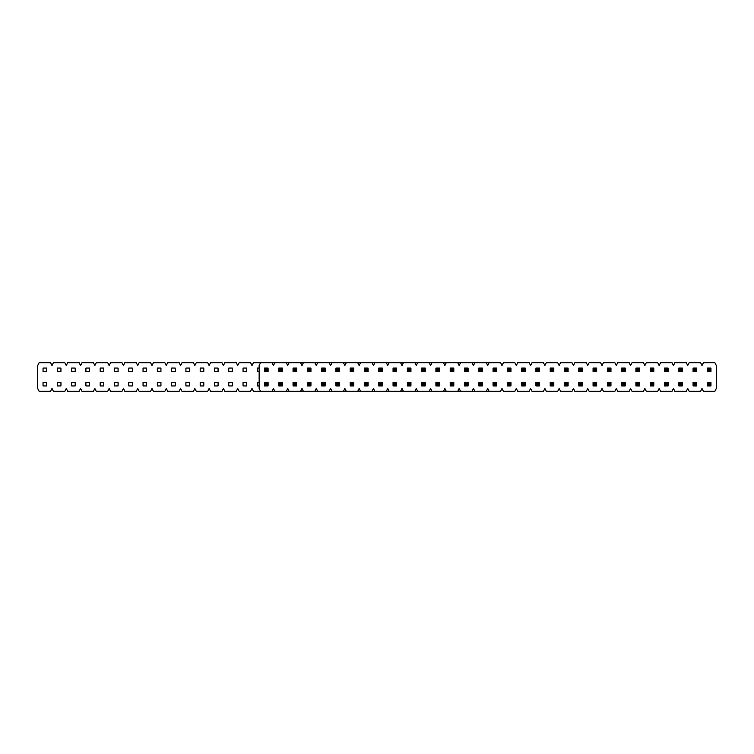 <?xml version="1.0" encoding="UTF-8"?>
<svg xmlns="http://www.w3.org/2000/svg" width="754" height="754" viewBox="0 0 754 754"><rect width="100%" height="100%" fill="white"/><g stroke="black" fill="none" stroke-linecap="round" stroke-linejoin="round"><path stroke-width="1.13" d="M489.129 391.288L486.311 391.288L487.715 388.47L489.129 391.288L500.599 391.288L502.004 388.47L503.408 391.288L514.888 391.288L516.292 388.47L517.696 391.288L529.176 391.288L530.58 388.47L531.985 391.288L543.455 391.288L544.869 388.47L546.273 391.288L557.743 391.288L559.148 388.47L560.561 391.288L572.032 391.288L573.436 388.47L574.84 391.288L586.32 391.288L587.724 388.47L589.128 391.288L600.599 391.288L602.012 388.47L603.417 391.288L614.887 391.288L616.291 388.47L617.705 391.288L629.175 391.288L630.58 388.47L631.984 391.288L643.464 391.288L644.868 388.47L646.272 391.288L657.752 391.288L659.156 388.47L660.561 391.288L672.031 391.288L673.445 388.47L674.849 391.288L686.319 391.288L687.723 388.47L689.137 391.288L700.607 391.288L702.012 388.47L703.416 391.288L714.896 391.288L716.3 388.47L716.3 365.53L714.896 362.712L703.416 362.712L702.012 365.53L700.607 362.712L689.137 362.712L687.723 365.53L686.319 362.712L674.849 362.712L673.445 365.53L672.031 362.712L660.561 362.712L659.156 365.53L657.752 362.712L646.272 362.712L644.868 365.53L643.464 362.712L631.984 362.712L630.58 365.53L629.175 362.712L617.705 362.712L616.291 365.53L614.887 362.712L603.417 362.712L602.012 365.53L600.599 362.712L589.128 362.712L587.724 365.53L586.32 362.712L574.84 362.712L573.436 365.53L572.032 362.712L560.561 362.712L559.148 365.53L557.743 362.712L546.273 362.712L544.869 365.53L543.455 362.712L531.985 362.712L530.58 365.53L529.176 362.712L517.696 362.712L516.292 365.53L514.888 362.712L503.408 362.712L502.004 365.53L500.599 362.712L489.129 362.712L487.715 365.53L486.311 362.712L489.129 362.712M474.841 362.712L473.437 365.53L472.023 362.712L486.311 362.712M460.553 362.712L459.148 365.53L457.744 362.712L472.023 362.712M446.264 362.712L444.86 365.53L443.456 362.712L457.744 362.712M431.976 362.712L430.572 365.53L429.167 362.712L443.456 362.712M417.697 362.712L416.283 365.53L414.879 362.712L429.167 362.712M403.409 362.712L402.005 365.53L400.591 362.712L414.879 362.712M389.121 362.712L387.716 365.53L386.312 362.712L400.591 362.712M374.832 362.712L373.428 365.53L372.024 362.712L386.312 362.712M360.544 362.712L359.14 365.53L357.735 362.712L372.024 362.712M346.265 362.712L344.851 365.53L343.447 362.712L357.735 362.712M331.977 362.712L330.572 365.53L329.159 362.712L343.447 362.712M317.688 362.712L316.284 365.53L314.88 362.712L329.159 362.712M303.4 362.712L301.996 365.53L300.592 362.712L314.88 362.712M289.121 362.712L287.708 365.53L286.303 362.712L300.592 362.712M274.833 362.712L273.429 365.53L272.015 362.712L286.303 362.712M260.545 362.712L259.14 365.53L259.14 388.47L260.545 391.288L253.401 391.288L251.996 388.47L250.592 391.288L239.112 391.288L237.708 388.47L236.304 391.288L224.824 391.288L223.42 388.47L222.015 391.288L210.545 391.288L209.131 388.47L207.727 391.288L196.257 391.288L194.852 388.47L193.439 391.288L181.968 391.288L180.564 388.47L179.16 391.288L167.68 391.288L166.276 388.47L164.872 391.288L153.401 391.288L151.988 388.47L150.583 391.288L139.113 391.288L137.709 388.47L136.295 391.288L124.825 391.288L123.42 388.47L122.016 391.288L110.536 391.288L109.132 388.47L107.728 391.288L96.248 391.288L94.844 388.47L93.439 391.288L81.969 391.288L80.555 388.47L79.151 391.288L67.681 391.288L66.277 388.47L64.863 391.288L53.393 391.288L51.988 388.47L50.584 391.288L39.104 391.288L37.7 388.47L37.7 365.53L39.104 362.712L50.584 362.712L51.988 365.53L53.393 362.712L64.863 362.712L66.277 365.53L67.681 362.712L79.151 362.712L80.555 365.53L81.969 362.712L93.439 362.712L94.844 365.53L96.248 362.712L107.728 362.712L109.132 365.53L110.536 362.712L122.016 362.712L123.42 365.53L124.825 362.712L136.295 362.712L137.709 365.53L139.113 362.712L150.583 362.712L151.988 365.53L153.401 362.712L164.872 362.712L166.276 365.53L167.68 362.712L179.16 362.712L180.564 365.53L181.968 362.712L193.439 362.712L194.852 365.53L196.257 362.712L207.727 362.712L209.131 365.53L210.545 362.712L222.015 362.712L223.42 365.53L224.824 362.712L236.304 362.712L237.708 365.53L239.112 362.712L250.592 362.712L251.996 365.53L253.401 362.712L272.015 362.712M272.015 391.288L273.429 388.47L274.833 391.288L260.545 391.288M286.303 391.288L287.708 388.47L289.121 391.288L274.833 391.288M300.592 391.288L301.996 388.47L303.4 391.288L289.121 391.288M314.88 391.288L316.284 388.47L317.688 391.288L303.4 391.288M329.159 391.288L330.572 388.47L331.977 391.288L317.688 391.288M343.447 391.288L344.851 388.47L346.265 391.288L331.977 391.288M357.735 391.288L359.14 388.47L360.544 391.288L346.265 391.288M372.024 391.288L373.428 388.47L374.832 391.288L360.544 391.288M386.312 391.288L387.716 388.47L389.121 391.288L374.832 391.288M400.591 391.288L402.005 388.47L403.409 391.288L389.121 391.288M414.879 391.288L416.283 388.47L417.697 391.288L403.409 391.288M429.167 391.288L430.572 388.47L431.976 391.288L417.697 391.288M443.456 391.288L444.86 388.47L446.264 391.288L431.976 391.288M457.744 391.288L459.148 388.47L460.553 391.288L446.264 391.288M472.023 391.288L473.437 388.47L474.841 391.288L460.553 391.288M486.311 391.288L474.841 391.288M266.954 370.534L266.954 369.177L265.606 369.177L265.606 370.534L266.954 370.534L268.085 371.656L264.484 371.656L265.606 370.534M264.484 371.656L264.484 368.056L268.085 368.056L268.085 371.656M268.085 368.056L266.954 369.177M265.606 369.177L264.484 368.056M281.242 384.823L281.242 383.466L279.894 383.466L279.894 384.823L281.242 384.823L282.364 385.944L278.763 385.944L279.894 384.823M278.763 385.944L278.763 382.344L282.364 382.344L282.364 385.944M282.364 382.344L281.242 383.466M279.894 383.466L278.763 382.344M281.242 370.534L281.242 369.177L279.894 369.177L279.894 370.534L281.242 370.534L282.364 371.656L278.763 371.656L279.894 370.534M278.763 371.656L278.763 368.056L282.364 368.056L282.364 371.656M282.364 368.056L281.242 369.177M279.894 369.177L278.763 368.056M295.53 384.823L295.53 383.466L294.183 383.466L294.183 384.823L295.53 384.823L296.652 385.944L293.052 385.944L294.183 384.823M293.052 385.944L293.052 382.344L296.652 382.344L296.652 385.944M296.652 382.344L295.53 383.466M294.183 383.466L293.052 382.344M295.53 370.534L295.53 369.177L294.183 369.177L294.183 370.534L295.53 370.534L296.652 371.656L293.052 371.656L294.183 370.534M293.052 371.656L293.052 368.056L296.652 368.056L296.652 371.656M296.652 368.056L295.53 369.177M294.183 369.177L293.052 368.056M309.819 384.823L309.819 383.466L308.461 383.466L308.461 384.823L309.819 384.823L310.94 385.944L307.34 385.944L308.461 384.823M307.34 385.944L307.34 382.344L310.94 382.344L310.94 385.944M310.94 382.344L309.819 383.466M308.461 383.466L307.34 382.344M309.819 370.534L309.819 369.177L308.461 369.177L308.461 370.534L309.819 370.534L310.94 371.656L307.34 371.656L308.461 370.534M307.34 371.656L307.34 368.056L310.94 368.056L310.94 371.656M310.94 368.056L309.819 369.177M308.461 369.177L307.34 368.056M324.097 384.823L324.097 383.466L322.75 383.466L322.75 384.823L324.097 384.823L325.228 385.944L321.628 385.944L322.75 384.823M321.628 385.944L321.628 382.344L325.228 382.344L325.228 385.944M325.228 382.344L324.097 383.466M322.75 383.466L321.628 382.344M324.097 370.534L324.097 369.177L322.75 369.177L322.75 370.534L324.097 370.534L325.228 371.656L321.628 371.656L322.75 370.534M321.628 371.656L321.628 368.056L325.228 368.056L325.228 371.656M325.228 368.056L324.097 369.177M322.75 369.177L321.628 368.056M338.386 384.823L338.386 383.466L337.038 383.466L337.038 384.823L338.386 384.823L339.517 385.944L335.916 385.944L337.038 384.823M335.916 385.944L335.916 382.344L339.517 382.344L339.517 385.944M339.517 382.344L338.386 383.466M337.038 383.466L335.916 382.344M338.386 370.534L338.386 369.177L337.038 369.177L337.038 370.534L338.386 370.534L339.517 371.656L335.916 371.656L337.038 370.534M335.916 371.656L335.916 368.056L339.517 368.056L339.517 371.656M339.517 368.056L338.386 369.177M337.038 369.177L335.916 368.056M352.674 384.823L352.674 383.466L351.326 383.466L351.326 384.823L352.674 384.823L353.796 385.944L350.195 385.944L351.326 384.823M350.195 385.944L350.195 382.344L353.796 382.344L353.796 385.944M353.796 382.344L352.674 383.466M351.326 383.466L350.195 382.344M352.674 370.534L352.674 369.177L351.326 369.177L351.326 370.534L352.674 370.534L353.796 371.656L350.195 371.656L351.326 370.534M350.195 371.656L350.195 368.056L353.796 368.056L353.796 371.656M353.796 368.056L352.674 369.177M351.326 369.177L350.195 368.056M366.962 384.823L366.962 383.466L365.615 383.466L365.615 384.823L366.962 384.823L368.084 385.944L364.484 385.944L365.615 384.823M364.484 385.944L364.484 382.344L368.084 382.344L368.084 385.944M368.084 382.344L366.962 383.466M365.615 383.466L364.484 382.344M366.962 370.534L366.962 369.177L365.615 369.177L365.615 370.534L366.962 370.534L368.084 371.656L364.484 371.656L365.615 370.534M364.484 371.656L364.484 368.056L368.084 368.056L368.084 371.656M368.084 368.056L366.962 369.177M365.615 369.177L364.484 368.056M381.251 384.823L381.251 383.466L379.893 383.466L379.893 384.823L381.251 384.823L382.372 385.944L378.772 385.944L379.893 384.823M378.772 385.944L378.772 382.344L382.372 382.344L382.372 385.944M382.372 382.344L381.251 383.466M379.893 383.466L378.772 382.344M381.251 370.534L381.251 369.177L379.893 369.177L379.893 370.534L381.251 370.534L382.372 371.656L378.772 371.656L379.893 370.534M378.772 371.656L378.772 368.056L382.372 368.056L382.372 371.656M382.372 368.056L381.251 369.177M379.893 369.177L378.772 368.056M395.53 384.823L395.53 383.466L394.182 383.466L394.182 384.823L395.53 384.823L396.661 385.944L393.06 385.944L394.182 384.823M393.06 385.944L393.06 382.344L396.661 382.344L396.661 385.944M396.661 382.344L395.53 383.466M394.182 383.466L393.06 382.344M395.53 370.534L395.53 369.177L394.182 369.177L394.182 370.534L395.53 370.534L396.661 371.656L393.06 371.656L394.182 370.534M393.06 371.656L393.06 368.056L396.661 368.056L396.661 371.656M396.661 368.056L395.53 369.177M394.182 369.177L393.06 368.056M409.818 384.823L409.818 383.466L408.47 383.466L408.47 384.823L409.818 384.823L410.939 385.944L407.349 385.944L408.47 384.823M407.349 385.944L407.349 382.344L410.939 382.344L410.939 385.944M410.939 382.344L409.818 383.466M408.47 383.466L407.349 382.344M409.818 370.534L409.818 369.177L408.47 369.177L408.47 370.534L409.818 370.534L410.939 371.656L407.349 371.656L408.47 370.534M407.349 371.656L407.349 368.056L410.939 368.056L410.939 371.656M410.939 368.056L409.818 369.177M408.47 369.177L407.349 368.056M424.106 384.823L424.106 383.466L422.758 383.466L422.758 384.823L424.106 384.823L425.228 385.944L421.627 385.944L422.758 384.823M421.627 385.944L421.627 382.344L425.228 382.344L425.228 385.944M425.228 382.344L424.106 383.466M422.758 383.466L421.627 382.344M424.106 370.534L424.106 369.177L422.758 369.177L422.758 370.534L424.106 370.534L425.228 371.656L421.627 371.656L422.758 370.534M421.627 371.656L421.627 368.056L425.228 368.056L425.228 371.656M425.228 368.056L424.106 369.177M422.758 369.177L421.627 368.056M438.394 384.823L438.394 383.466L437.037 383.466L437.037 384.823L438.394 384.823L439.516 385.944L435.916 385.944L437.037 384.823M435.916 385.944L435.916 382.344L439.516 382.344L439.516 385.944M439.516 382.344L438.394 383.466M437.037 383.466L435.916 382.344M438.394 370.534L438.394 369.177L437.037 369.177L437.037 370.534L438.394 370.534L439.516 371.656L435.916 371.656L437.037 370.534M435.916 371.656L435.916 368.056L439.516 368.056L439.516 371.656M439.516 368.056L438.394 369.177M437.037 369.177L435.916 368.056M452.683 384.823L452.683 383.466L451.326 383.466L451.326 384.823L452.683 384.823L453.804 385.944L450.204 385.944L451.326 384.823M450.204 385.944L450.204 382.344L453.804 382.344L453.804 385.944M453.804 382.344L452.683 383.466M451.326 383.466L450.204 382.344M452.683 370.534L452.683 369.177L451.326 369.177L451.326 370.534L452.683 370.534L453.804 371.656L450.204 371.656L451.326 370.534M450.204 371.656L450.204 368.056L453.804 368.056L453.804 371.656M453.804 368.056L452.683 369.177M451.326 369.177L450.204 368.056M466.962 384.823L466.962 383.466L465.614 383.466L465.614 384.823L466.962 384.823L468.093 385.944L464.492 385.944L465.614 384.823M464.492 385.944L464.492 382.344L468.093 382.344L468.093 385.944M468.093 382.344L466.962 383.466M465.614 383.466L464.492 382.344M466.962 370.534L466.962 369.177L465.614 369.177L465.614 370.534L466.962 370.534L468.093 371.656L464.492 371.656L465.614 370.534M464.492 371.656L464.492 368.056L468.093 368.056L468.093 371.656M468.093 368.056L466.962 369.177M465.614 369.177L464.492 368.056M481.25 384.823L481.25 383.466L479.902 383.466L479.902 384.823L481.25 384.823L482.372 385.944L478.781 385.944L479.902 384.823M478.781 385.944L478.781 382.344L482.372 382.344L482.372 385.944M482.372 382.344L481.25 383.466M479.902 383.466L478.781 382.344M481.25 370.534L481.25 369.177L479.902 369.177L479.902 370.534L481.25 370.534L482.372 371.656L478.781 371.656L479.902 370.534M478.781 371.656L478.781 368.056L482.372 368.056L482.372 371.656M482.372 368.056L481.25 369.177M479.902 369.177L478.781 368.056M495.538 384.823L495.538 383.466L494.19 383.466L494.19 384.823L495.538 384.823L496.66 385.944L493.059 385.944L494.19 384.823M493.059 385.944L493.059 382.344L496.66 382.344L496.66 385.944M496.66 382.344L495.538 383.466M494.19 383.466L493.059 382.344M495.538 370.534L495.538 369.177L494.19 369.177L494.19 370.534L495.538 370.534L496.66 371.656L493.059 371.656L494.19 370.534M493.059 371.656L493.059 368.056L496.66 368.056L496.66 371.656M496.66 368.056L495.538 369.177M494.19 369.177L493.059 368.056M509.827 384.823L509.827 383.466L508.469 383.466L508.469 384.823L509.827 384.823L510.948 385.944L507.348 385.944L508.469 384.823M507.348 385.944L507.348 382.344L510.948 382.344L510.948 385.944M510.948 382.344L509.827 383.466M508.469 383.466L507.348 382.344M509.827 370.534L509.827 369.177L508.469 369.177L508.469 370.534L509.827 370.534L510.948 371.656L507.348 371.656L508.469 370.534M507.348 371.656L507.348 368.056L510.948 368.056L510.948 371.656M510.948 368.056L509.827 369.177M508.469 369.177L507.348 368.056M524.105 384.823L524.105 383.466L522.758 383.466L522.758 384.823L524.105 384.823L525.236 385.944L521.636 385.944L522.758 384.823M521.636 385.944L521.636 382.344L525.236 382.344L525.236 385.944M525.236 382.344L524.105 383.466M522.758 383.466L521.636 382.344M524.105 370.534L524.105 369.177L522.758 369.177L522.758 370.534L524.105 370.534L525.236 371.656L521.636 371.656L522.758 370.534M521.636 371.656L521.636 368.056L525.236 368.056L525.236 371.656M525.236 368.056L524.105 369.177M522.758 369.177L521.636 368.056M538.394 384.823L538.394 383.466L537.046 383.466L537.046 384.823L538.394 384.823L539.525 385.944L535.924 385.944L537.046 384.823M535.924 385.944L535.924 382.344L539.525 382.344L539.525 385.944M539.525 382.344L538.394 383.466M537.046 383.466L535.924 382.344M538.394 370.534L538.394 369.177L537.046 369.177L537.046 370.534L538.394 370.534L539.525 371.656L535.924 371.656L537.046 370.534M535.924 371.656L535.924 368.056L539.525 368.056L539.525 371.656M539.525 368.056L538.394 369.177M537.046 369.177L535.924 368.056M552.682 384.823L552.682 383.466L551.334 383.466L551.334 384.823L552.682 384.823L553.804 385.944L550.203 385.944L551.334 384.823M550.203 385.944L550.203 382.344L553.804 382.344L553.804 385.944M553.804 382.344L552.682 383.466M551.334 383.466L550.203 382.344M552.682 370.534L552.682 369.177L551.334 369.177L551.334 370.534L552.682 370.534L553.804 371.656L550.203 371.656L551.334 370.534M550.203 371.656L550.203 368.056L553.804 368.056L553.804 371.656M553.804 368.056L552.682 369.177M551.334 369.177L550.203 368.056M566.97 384.823L566.97 383.466L565.623 383.466L565.623 384.823L566.97 384.823L568.092 385.944L564.492 385.944L565.623 384.823M564.492 385.944L564.492 382.344L568.092 382.344L568.092 385.944M568.092 382.344L566.97 383.466M565.623 383.466L564.492 382.344M566.97 370.534L566.97 369.177L565.623 369.177L565.623 370.534L566.97 370.534L568.092 371.656L564.492 371.656L565.623 370.534M564.492 371.656L564.492 368.056L568.092 368.056L568.092 371.656M568.092 368.056L566.97 369.177M565.623 369.177L564.492 368.056M581.259 384.823L581.259 383.466L579.901 383.466L579.901 384.823L581.259 384.823L582.38 385.944L578.78 385.944L579.901 384.823M578.78 385.944L578.78 382.344L582.38 382.344L582.38 385.944M582.38 382.344L581.259 383.466M579.901 383.466L578.78 382.344M581.259 370.534L581.259 369.177L579.901 369.177L579.901 370.534L581.259 370.534L582.38 371.656L578.78 371.656L579.901 370.534M578.78 371.656L578.78 368.056L582.38 368.056L582.38 371.656M582.38 368.056L581.259 369.177M579.901 369.177L578.78 368.056M595.537 384.823L595.537 383.466L594.19 383.466L594.19 384.823L595.537 384.823L596.668 385.944L593.068 385.944L594.19 384.823M593.068 385.944L593.068 382.344L596.668 382.344L596.668 385.944M596.668 382.344L595.537 383.466M594.19 383.466L593.068 382.344M595.537 370.534L595.537 369.177L594.19 369.177L594.19 370.534L595.537 370.534L596.668 371.656L593.068 371.656L594.19 370.534M593.068 371.656L593.068 368.056L596.668 368.056L596.668 371.656M596.668 368.056L595.537 369.177M594.19 369.177L593.068 368.056M609.826 384.823L609.826 383.466L608.478 383.466L608.478 384.823L609.826 384.823L610.957 385.944L607.356 385.944L608.478 384.823M607.356 385.944L607.356 382.344L610.957 382.344L610.957 385.944M610.957 382.344L609.826 383.466M608.478 383.466L607.356 382.344M609.826 370.534L609.826 369.177L608.478 369.177L608.478 370.534L609.826 370.534L610.957 371.656L607.356 371.656L608.478 370.534M607.356 371.656L607.356 368.056L610.957 368.056L610.957 371.656M610.957 368.056L609.826 369.177M608.478 369.177L607.356 368.056M624.114 384.823L624.114 383.466L622.766 383.466L622.766 384.823L624.114 384.823L625.236 385.944L621.635 385.944L622.766 384.823M621.635 385.944L621.635 382.344L625.236 382.344L625.236 385.944M625.236 382.344L624.114 383.466M622.766 383.466L621.635 382.344M624.114 370.534L624.114 369.177L622.766 369.177L622.766 370.534L624.114 370.534L625.236 371.656L621.635 371.656L622.766 370.534M621.635 371.656L621.635 368.056L625.236 368.056L625.236 371.656M625.236 368.056L624.114 369.177M622.766 369.177L621.635 368.056M638.402 384.823L638.402 383.466L637.055 383.466L637.055 384.823L638.402 384.823L639.524 385.944L635.924 385.944L637.055 384.823M635.924 385.944L635.924 382.344L639.524 382.344L639.524 385.944M639.524 382.344L638.402 383.466M637.055 383.466L635.924 382.344M638.402 370.534L638.402 369.177L637.055 369.177L637.055 370.534L638.402 370.534L639.524 371.656L635.924 371.656L637.055 370.534M635.924 371.656L635.924 368.056L639.524 368.056L639.524 371.656M639.524 368.056L638.402 369.177M637.055 369.177L635.924 368.056M652.691 384.823L652.691 383.466L651.333 383.466L651.333 384.823L652.691 384.823L653.812 385.944L650.212 385.944L651.333 384.823M650.212 385.944L650.212 382.344L653.812 382.344L653.812 385.944M653.812 382.344L652.691 383.466M651.333 383.466L650.212 382.344M652.691 370.534L652.691 369.177L651.333 369.177L651.333 370.534L652.691 370.534L653.812 371.656L650.212 371.656L651.333 370.534M650.212 371.656L650.212 368.056L653.812 368.056L653.812 371.656M653.812 368.056L652.691 369.177M651.333 369.177L650.212 368.056M666.97 384.823L666.97 383.466L665.622 383.466L665.622 384.823L666.97 384.823L668.101 385.944L664.5 385.944L665.622 384.823M664.5 385.944L664.5 382.344L668.101 382.344L668.101 385.944M668.101 382.344L666.97 383.466M665.622 383.466L664.5 382.344M666.97 370.534L666.97 369.177L665.622 369.177L665.622 370.534L666.97 370.534L668.101 371.656L664.5 371.656L665.622 370.534M664.5 371.656L664.5 368.056L668.101 368.056L668.101 371.656M668.101 368.056L666.97 369.177M665.622 369.177L664.5 368.056M681.258 384.823L681.258 383.466L679.91 383.466L679.91 384.823L681.258 384.823L682.379 385.944L678.788 385.944L679.91 384.823M678.788 385.944L678.788 382.344L682.379 382.344L682.379 385.944M682.379 382.344L681.258 383.466M679.91 383.466L678.788 382.344M681.258 370.534L681.258 369.177L679.91 369.177L679.91 370.534L681.258 370.534L682.379 371.656L678.788 371.656L679.91 370.534M678.788 371.656L678.788 368.056L682.379 368.056L682.379 371.656M682.379 368.056L681.258 369.177M679.91 369.177L678.788 368.056M695.546 384.823L695.546 383.466L694.198 383.466L694.198 384.823L695.546 384.823L696.668 385.944L693.067 385.944L694.198 384.823M693.067 385.944L693.067 382.344L696.668 382.344L696.668 385.944M696.668 382.344L695.546 383.466M694.198 383.466L693.067 382.344M695.546 370.534L695.546 369.177L694.198 369.177L694.198 370.534L695.546 370.534L696.668 371.656L693.067 371.656L694.198 370.534M693.067 371.656L693.067 368.056L696.668 368.056L696.668 371.656M696.668 368.056L695.546 369.177M694.198 369.177L693.067 368.056M709.834 384.823L709.834 383.466L708.477 383.466L708.477 384.823L709.834 384.823L710.956 385.944L707.356 385.944L708.477 384.823M707.356 385.944L707.356 382.344L710.956 382.344L710.956 385.944M710.956 382.344L709.834 383.466M708.477 383.466L707.356 382.344M709.834 370.534L709.834 369.177L708.477 369.177L708.477 370.534L709.834 370.534L710.956 371.656L707.356 371.656L708.477 370.534M707.356 371.656L707.356 368.056L710.956 368.056L710.956 371.656M710.956 368.056L709.834 369.177M708.477 369.177L707.356 368.056M266.954 384.823L266.954 383.466L265.606 383.466L265.606 384.823L266.954 384.823L266.954 383.466L265.606 383.466L264.484 382.344L268.085 382.344L268.085 385.944L264.484 385.944L265.606 384.823L266.954 384.823L268.085 385.944L264.484 385.944L264.484 382.344L268.085 382.344L266.954 383.466L268.085 382.344L268.085 385.944L266.954 384.823M259.14 371.656L257.34 371.656L257.34 368.056L259.14 368.056M259.14 385.944L257.34 385.944L257.34 382.344L259.14 382.344M246.652 371.656L243.052 371.656L243.052 368.056L246.652 368.056L246.652 371.656M246.652 385.944L243.052 385.944L243.052 382.344L246.652 382.344L246.652 385.944M232.364 371.656L228.764 371.656L228.764 368.056L232.364 368.056L232.364 371.656M232.364 385.944L228.764 385.944L228.764 382.344L232.364 382.344L232.364 385.944M218.076 371.656L214.475 371.656L214.475 368.056L218.076 368.056L218.076 371.656M218.076 385.944L214.475 385.944L214.475 382.344L218.076 382.344L218.076 385.944M203.797 371.656L200.196 371.656L200.196 368.056L203.797 368.056L203.797 371.656M203.797 385.944L200.196 385.944L200.196 382.344L203.797 382.344L203.797 385.944M189.508 371.656L185.908 371.656L185.908 368.056L189.508 368.056L189.508 371.656M189.508 385.944L185.908 385.944L185.908 382.344L189.508 382.344L189.508 385.944M175.22 371.656L171.62 371.656L171.62 368.056L175.22 368.056L175.22 371.656M175.22 385.944L171.62 385.944L171.62 382.344L175.22 382.344L175.22 385.944M160.932 371.656L157.332 371.656L157.332 368.056L160.932 368.056L160.932 371.656M160.932 385.944L157.332 385.944L157.332 382.344L160.932 382.344L160.932 385.944M146.644 371.656L143.043 371.656L143.043 368.056L146.644 368.056L146.644 371.656M146.644 385.944L143.043 385.944L143.043 382.344L146.644 382.344L146.644 385.944M132.365 371.656L128.764 371.656L128.764 368.056L132.365 368.056L132.365 371.656M132.365 385.944L128.764 385.944L128.764 382.344L132.365 382.344L132.365 385.944M118.076 371.656L114.476 371.656L114.476 368.056L118.076 368.056L118.076 371.656M118.076 385.944L114.476 385.944L114.476 382.344L118.076 382.344L118.076 385.944M103.788 371.656L100.188 371.656L100.188 368.056L103.788 368.056L103.788 371.656M103.788 385.944L100.188 385.944L100.188 382.344L103.788 382.344L103.788 385.944M89.5 371.656L85.899 371.656L85.899 368.056L89.5 368.056L89.5 371.656M89.5 385.944L85.899 385.944L85.899 382.344L89.5 382.344L89.5 385.944M75.212 371.656L71.621 371.656L71.621 368.056L75.212 368.056L75.212 371.656M75.212 385.944L71.621 385.944L71.621 382.344L75.212 382.344L75.212 385.944M60.933 371.656L57.332 371.656L57.332 368.056L60.933 368.056L60.933 371.656M60.933 385.944L57.332 385.944L57.332 382.344L60.933 382.344L60.933 385.944M46.644 371.656L43.044 371.656L43.044 368.056L46.644 368.056L46.644 371.656M46.644 385.944L43.044 385.944L43.044 382.344L46.644 382.344L46.644 385.944M265.606 383.466L265.606 384.823L264.484 385.944L264.484 382.344L265.606 383.466"/></g></svg>
